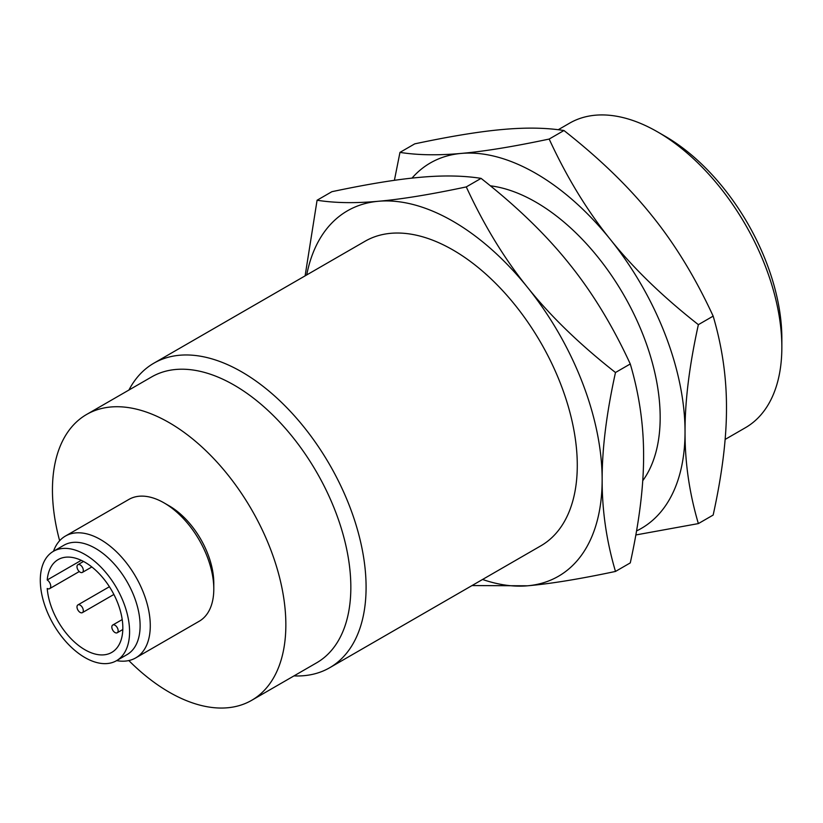 <?xml version="1.0" encoding="UTF-8"?>
<svg xmlns="http://www.w3.org/2000/svg" width="823" height="823" viewBox="0 0 823 823"><rect width="100%" height="100%" fill="white"/><g stroke="black" fill="none" stroke-linecap="round" stroke-linejoin="round"><path stroke-width="1.23" d="M117.226 632.753A4.465 2.582 60 0 1 112.751 630.171A4.465 2.582 60 0 1 112.751 625.017A4.465 2.582 60 0 1 117.226 627.599A4.465 2.582 60 0 1 117.226 632.753L122.812 629.523L117.226 632.753M77.918 564.681A4.465 2.582 60 0 1 82.382 567.253A4.465 2.582 60 0 1 82.382 572.417A4.465 2.582 60 0 1 77.918 569.835A4.465 2.582 60 0 1 77.918 564.681L83.504 561.451L77.918 564.681M77.918 610.059A4.465 2.582 60 0 1 77.918 604.905A4.465 2.582 60 0 1 82.382 607.487A4.465 2.582 60 0 1 82.382 612.641A4.465 2.582 60 0 1 77.918 610.059M122.205 619.565L112.751 625.017M91.837 566.965L82.382 572.417M47.22 579.978A53.588 30.945 60 0 1 58.145 559.599A53.588 30.945 60 0 1 84.944 562.253A53.588 30.945 60 0 1 119.952 609.473A53.588 30.945 60 0 1 111.733 652.423A53.588 30.945 60 0 1 84.944 649.769A53.588 30.945 60 0 1 47.22 588.486A5.205 3.004 60 0 0 49.647 588.64A5.205 3.004 60 0 0 50.481 584.577A5.205 3.004 60 0 0 47.22 579.978L81.261 560.329M84.944 657.567A63.145 36.459 60 0 1 43.691 601.922A63.145 36.459 60 0 1 53.372 551.328A63.145 36.459 60 0 1 84.944 554.455A63.145 36.459 60 0 1 126.186 610.09A63.145 36.459 60 0 1 116.506 660.694A63.145 36.459 60 0 1 84.944 657.567M116.506 660.694L127.04 654.614A63.145 36.459 -120 0 0 136.711 604.02A63.145 36.459 -120 0 0 95.468 548.375A63.145 36.459 -120 0 0 63.896 545.248L53.372 551.328M725.125 439.431L745.432 427.703A175.834 101.517 -120 0 0 781.85 347.213L781.85 338.407A165.042 95.293 -120 0 0 665.149 136.268L657.526 131.865A175.834 101.517 -120 0 0 657.515 131.865A175.834 101.517 -120 0 0 569.609 123.162L558.241 129.725M53.495 551.256A70.336 40.605 60 0 1 65.387 536.082A70.336 40.605 60 0 1 100.55 539.569A70.336 40.605 60 0 1 146.494 601.541A70.336 40.605 60 0 1 135.713 657.906A70.336 40.605 60 0 1 116.629 660.622M781.85 347.213A175.834 101.517 -120 0 0 657.526 131.865L665.149 136.268M135.713 657.906L199.228 621.231A70.336 40.605 -120 0 0 213.795 589.042A70.336 40.605 -120 0 0 164.065 502.894L164.065 502.894A70.336 40.605 -120 0 0 128.902 499.417L65.387 536.082M169.157 505.836A63.145 36.459 60 0 0 169.147 505.836L164.065 502.894L169.157 505.836A63.145 36.459 60 0 1 213.795 583.168L213.795 589.042M59.637 540.732A165.042 95.293 60 0 1 86.631 414.453A165.042 95.293 60 0 1 169.147 422.631A165.042 95.293 60 0 1 276.97 568.065A165.042 95.293 60 0 1 251.673 700.322A165.042 95.293 60 0 1 169.147 692.143A165.042 95.293 60 0 1 128.82 660.56M563.961 130.518C546.246 127.719 525.825 127.38 502.688 129.489C479.737 131.495 450.428 136.279 414.761 143.85L399.968 152.389C417.683 155.187 438.103 155.526 461.24 153.417C484.191 151.411 513.501 146.628 549.167 139.056C566.882 177.449 587.303 210.945 610.44 239.555C633.391 268.277 662.7 296.64 698.367 324.663L713.16 316.125C695.445 277.732 675.025 244.236 651.888 215.626C628.937 186.903 599.628 158.541 563.961 130.518L549.167 139.056M698.367 324.663C689.386 365.433 684.942 401.151 685.034 431.818C684.942 462.598 689.386 493.183 698.367 523.593L713.16 515.054C722.131 474.285 726.575 438.556 726.483 407.889C726.575 377.109 722.131 346.524 713.16 316.125M86.631 414.453L151.617 376.934A165.042 95.293 60 0 1 234.133 385.113A165.042 95.293 60 0 1 341.957 530.547A165.042 95.293 60 0 1 316.66 662.803L251.673 700.322M394.402 180.33L399.968 152.389M698.367 523.593L635.84 534.96M128.923 390.04A175.834 101.517 60 0 1 153.85 363.2A175.834 101.517 60 0 1 241.756 371.903A175.834 101.517 60 0 1 356.626 526.843A175.834 101.517 60 0 1 329.673 667.741A175.834 101.517 60 0 1 293.965 675.899M636.539 530.938A210.997 121.814 -120 0 0 685.034 431.818A210.997 121.814 -120 0 0 610.44 239.555A210.997 121.814 -120 0 0 535.845 173.406A210.997 121.814 -120 0 0 461.24 153.417A210.997 121.814 -120 0 0 411.994 178.118M305.117 275.859L317.081 200.236C334.796 203.044 355.217 203.384 378.354 201.275C401.305 199.269 430.614 194.485 466.281 186.914C483.996 225.296 504.417 258.792 527.553 287.412A210.997 121.814 -120 0 0 452.959 221.253A210.997 121.814 -120 0 0 378.354 201.275A210.997 121.814 -120 0 0 306.722 274.933M153.85 363.2L365.042 241.262A175.834 101.517 60 0 1 452.959 249.976A175.834 101.517 60 0 1 567.819 404.916A175.834 101.517 60 0 1 540.865 545.814L329.673 667.741M527.553 287.412C550.505 316.125 579.814 344.498 615.481 372.51C606.5 413.29 602.055 449.008 602.148 479.675A210.997 121.814 -120 0 0 527.553 287.412M615.481 372.51L630.274 363.972C612.559 325.589 592.138 292.093 569.002 263.483C546.05 234.761 516.741 206.388 481.074 178.375C463.359 175.577 442.939 175.227 419.802 177.346C396.851 179.342 367.542 184.136 331.875 191.697L317.081 200.236M466.281 186.914L481.074 178.375M490.354 185.813A175.834 101.517 60 0 1 535.845 202.119A175.834 101.517 60 0 1 643.905 337.07A175.834 101.517 60 0 1 642.732 480.725M482.556 579.474A210.997 121.814 -120 0 0 527.553 585.801A210.997 121.814 -120 0 0 602.148 479.675C602.055 510.455 606.5 541.04 615.481 571.44C579.814 579.011 550.505 583.795 527.553 585.801L472.001 585.565M630.274 363.972C639.245 394.382 643.689 424.966 643.596 455.747C643.689 486.414 639.245 522.132 630.274 562.901L615.481 571.44M82.382 612.641L113.872 594.463M77.918 604.905L109.408 586.727M49.647 588.64L79.275 571.543"/></g></svg>

